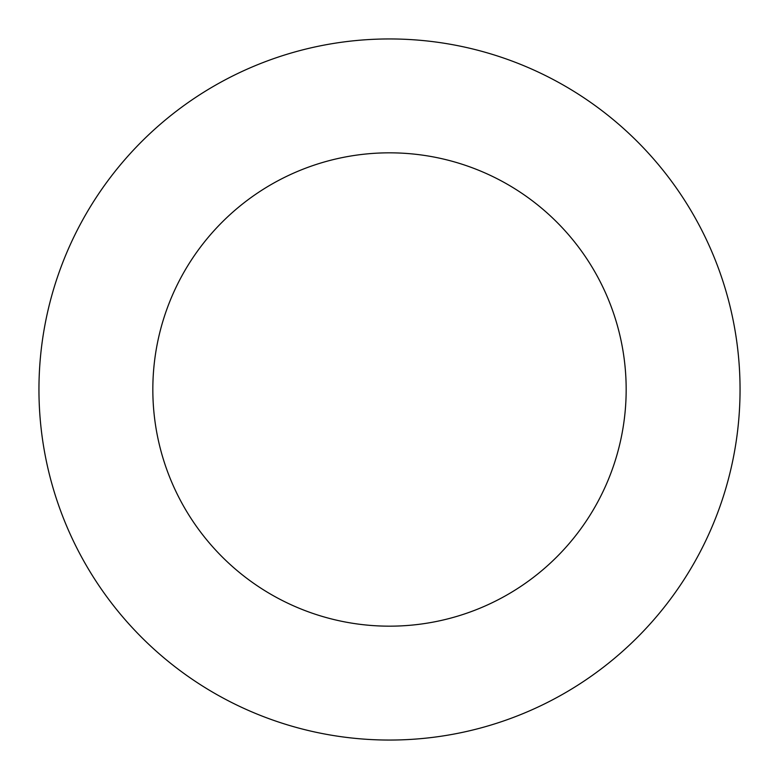 <?xml version="1.0" encoding="UTF-8"?>
<svg xmlns="http://www.w3.org/2000/svg" width="779" height="779" viewBox="0 0 779 779"><rect width="100%" height="100%" fill="white"/><g stroke="black" fill="none" stroke-linecap="round" stroke-linejoin="round"><path stroke-width="1.17" d="M389.5 152.83A236.67 236.67 0 0 0 152.83 389.5A236.67 236.67 0 0 0 389.5 626.17A236.67 236.67 0 0 0 626.17 389.5A236.67 236.67 0 0 0 389.5 152.83M389.5 740.05A350.55 350.55 0 0 0 740.05 389.5A350.55 350.55 0 0 0 389.5 38.95A350.55 350.55 0 0 0 38.95 389.5A350.55 350.55 0 0 0 389.5 740.05"/></g></svg>

